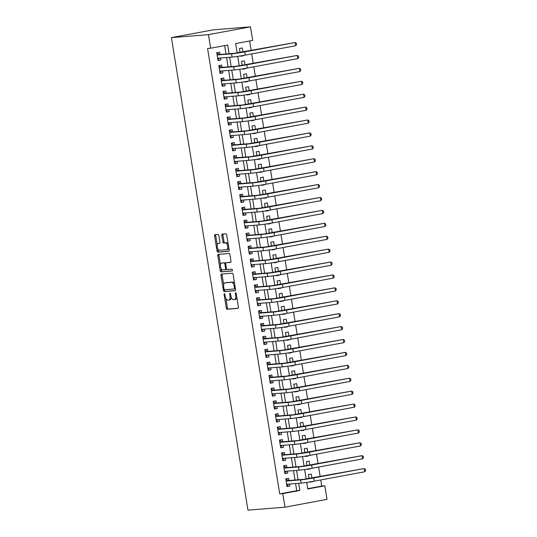<?xml version="1.0" encoding="UTF-8"?>
<svg xmlns="http://www.w3.org/2000/svg" width="537" height="537" viewBox="0 0 537 537"><rect width="100%" height="100%" fill="white"/><g stroke="black" fill="none" stroke-linecap="round" stroke-linejoin="round"><path stroke-width="0.81" d="M224.379 293.632A0.899 0.423 -100.5 0 0 224.359 293.638A0.899 0.423 -100.5 0 0 224.097 294.551L226.278 308.016A1.282 0.604 -100.5 0 0 227.091 309.238L237.992 308.359A1.282 0.604 -100.5 0 0 238.025 308.359A1.282 0.604 -100.5 0 0 238.394 307.043L236.213 293.578A0.899 0.423 -100.5 0 0 235.642 292.725A0.899 0.423 -100.5 0 0 235.622 292.732A0.899 0.423 -100.5 0 0 235.367 293.652L235.649 295.39A4.115 1.94 -100.5 0 1 234.461 299.592A4.115 1.94 -100.5 0 1 234.367 299.606L233.454 299.673A4.115 1.94 -100.5 0 1 230.863 295.773L230.581 294.034A0.899 0.423 -100.5 0 0 230.011 293.182A0.899 0.423 -100.5 0 0 229.99 293.182A0.899 0.423 -100.5 0 0 229.729 294.101L230.011 295.847A4.115 1.94 -100.5 0 1 228.822 300.042A4.115 1.94 -100.5 0 1 228.728 300.055L227.822 300.129A4.115 1.94 -100.5 0 1 225.225 296.229L224.943 294.484A0.899 0.423 -100.5 0 0 224.379 293.632M218.881 235.636A1.282 0.604 -100.5 0 0 218.069 234.414L215.008 234.662A1.282 0.604 -100.5 0 0 214.981 234.662A1.282 0.604 -100.5 0 0 214.605 235.978L217.029 250.927A1.282 0.604 -100.5 0 0 217.841 252.148L228.749 251.269A1.282 0.604 -100.5 0 0 228.775 251.269A1.282 0.604 -100.5 0 0 229.145 249.953L226.721 235.005A1.282 0.604 -100.5 0 0 225.916 233.783L222.217 234.078A1.282 0.604 -100.5 0 0 222.19 234.085A1.282 0.604 -100.5 0 0 221.815 235.394L222.855 241.798A1.282 0.604 -100.5 0 0 223.667 243.013L225.5 242.865A3.437 1.618 -100.5 0 1 227.654 246.047A3.437 1.618 -100.5 0 1 226.674 249.638A3.437 1.618 -100.5 0 1 226.594 249.645L219.418 250.222A3.437 1.618 -100.5 0 1 217.263 247.047A3.437 1.618 -100.5 0 1 218.244 243.456A3.437 1.618 -100.5 0 1 218.317 243.442L219.512 243.348A1.282 0.604 -100.5 0 0 219.546 243.342A1.282 0.604 -100.5 0 0 219.915 242.033L218.881 235.636M282.791 493.617L279.71 493.865L207.564 48.458L210.652 48.209L208.457 34.65L171.424 37.624L247.96 510.15L284.993 507.176L282.791 493.617L299.827 490.456L298.666 483.307M221.392 274.071A1.282 0.604 -100.5 0 0 221.365 274.078A1.282 0.604 -100.5 0 0 220.989 275.387L223.412 290.342A1.282 0.604 -100.5 0 0 224.224 291.557L235.132 290.685A1.282 0.604 -100.5 0 0 235.159 290.678A1.282 0.604 -100.5 0 0 235.528 289.369L233.105 274.414A1.282 0.604 -100.5 0 0 232.299 273.192L221.392 274.071M221.049 268.54L221.358 270.426L220.224 270.635L217.8 255.679A1.282 0.604 -100.5 0 1 218.17 254.37A1.282 0.604 -100.5 0 1 218.203 254.363L229.104 253.491A1.282 0.604 -100.5 0 1 229.917 254.706L230.95 261.11A1.282 0.604 -100.5 0 1 230.581 262.418A1.282 0.604 -100.5 0 1 230.554 262.425L226.131 262.781A1.282 0.604 -100.5 0 0 226.104 262.781A1.282 0.604 -100.5 0 0 225.728 264.097L226.419 268.339A1.282 0.604 -100.5 0 0 227.225 269.561L231.83 269.191A0.899 0.423 -100.5 0 1 232.393 270.017A0.899 0.423 -100.5 0 1 232.138 270.963L232.118 270.963A0.899 0.423 -100.5 0 0 232.138 270.963M232.118 270.963L221.036 271.856A1.282 0.604 -100.5 0 1 220.224 270.635M243.489 55.425L240.657 55.969M242.946 52.049L242.288 47.994L239.448 48.518L240.099 52.539M245.584 68.333L242.744 68.884M245.033 64.957L244.375 60.903L241.536 61.433L242.187 65.447M247.671 81.248L244.838 81.792M247.127 77.872L246.47 73.811L243.63 74.341L244.281 78.355M249.765 94.156L246.926 94.7M249.215 90.78L248.557 86.725L245.718 87.249L246.369 91.27M251.853 107.064L249.02 107.615M251.309 103.688L250.651 99.634L247.812 100.164L248.463 104.178M253.947 119.979L251.108 120.523M253.397 116.603L252.739 112.542L249.9 113.072L250.551 117.086M256.035 132.887L253.202 133.431M255.491 129.511L254.833 125.457L251.994 125.98L252.645 130.001M258.129 145.796L255.29 146.346M257.579 142.419L256.921 138.365L254.082 138.895L254.733 142.909M260.217 158.71L257.384 159.254M259.673 155.334L259.015 151.28L256.176 151.803L256.827 155.824M262.311 171.618L259.472 172.162M261.761 168.242L261.103 164.188L258.263 164.711L258.915 168.732M264.399 184.527L261.566 185.077M263.855 181.15L263.197 177.096L260.358 177.626L261.009 181.64M266.493 197.441L263.654 197.985M265.943 194.065L265.285 190.011L262.445 190.534L263.096 194.555M268.581 210.35L265.748 210.893M268.037 206.973L267.379 202.919L264.54 203.442L265.191 207.463M270.675 223.258L267.835 223.808M270.124 219.881L269.467 215.827L266.634 216.357L267.278 220.371M272.762 236.173L269.93 236.716M272.219 232.796L271.561 228.742L268.722 229.265L269.373 233.286M274.857 249.081L272.017 249.631M274.306 245.704L273.648 241.65L270.816 242.18L271.46 246.194M276.944 261.996L274.112 262.539M276.401 258.619L275.743 254.558L272.903 255.088L273.555 259.103M279.039 274.904L276.199 275.447M278.488 271.527L277.83 267.473L274.998 267.997L275.649 272.017M281.126 287.812L278.294 288.362M280.582 284.435L279.925 280.381L277.085 280.911L277.736 284.925M283.221 300.727L280.381 301.27M282.67 297.35L282.012 293.289L279.18 293.82L279.831 297.834M285.308 313.635L282.475 314.179M284.764 310.258L284.107 306.204L281.267 306.728L281.918 310.748M287.402 326.543L284.563 327.093M286.852 323.167L286.194 319.112L283.361 319.643L284.013 323.657M289.49 339.458L286.657 340.002M288.946 336.081L288.288 332.02L285.449 332.551L286.1 336.571M291.584 352.366L288.745 352.91M291.034 348.99L290.383 344.935L287.543 345.459L288.194 349.48M293.672 365.274L290.839 365.825M293.128 361.898L292.47 357.843L289.631 358.374L290.282 362.388M295.766 378.189L292.927 378.733M295.216 374.813L294.565 370.758L291.725 371.282L292.376 375.303M297.854 391.097L295.021 391.641M297.31 387.721L296.652 383.666L293.813 384.19L294.464 388.211M299.948 404.005L297.115 404.556M299.398 400.629L298.747 396.575L295.907 397.105L296.558 401.119M302.036 416.92L299.203 417.464M301.492 413.544L300.834 409.489L297.995 410.013L298.646 414.034M304.13 429.828L301.297 430.379M303.58 426.452L302.928 422.397L300.089 422.928L300.74 426.942M306.218 442.743L303.385 443.287M305.674 439.367L305.016 435.306L302.177 435.836L302.828 439.85M308.312 455.651L305.479 456.195M307.768 452.275L307.11 448.22L304.271 448.744L304.922 452.765M310.399 468.559L307.567 469.11M309.856 465.183L309.198 461.129L306.358 461.659L307.01 465.673M288.946 480.514L288.584 478.259L285.744 478.782L287 486.529L289.839 486.005L289.517 484.038M286.859 467.606L286.49 465.344L283.65 465.874L284.905 473.621L287.745 473.09L287.429 471.13M284.764 454.691L284.402 452.436L281.563 452.959L282.818 460.706L285.657 460.182L285.335 458.215M282.677 441.783L282.308 439.528L279.468 440.051L280.723 447.798L283.563 447.274L283.247 445.307M280.582 428.875L280.22 426.613L277.381 427.143L278.636 434.889L281.475 434.359L281.153 432.399M278.495 415.96L278.126 413.705L275.286 414.228L276.542 421.975L279.381 421.451L279.065 419.484M276.401 403.052L276.038 400.79L273.199 401.32L274.454 409.066L277.293 408.536L276.971 406.576M274.313 390.144L273.944 387.882L271.104 388.412L272.36 396.158L275.199 395.628L274.884 393.668M272.219 377.229L271.856 374.974L269.017 375.497L270.272 383.243L273.111 382.72L272.789 380.753M270.131 364.321L269.762 362.059L266.923 362.589L268.178 370.335L271.017 369.805L270.702 367.845M268.037 351.413L267.674 349.151L264.835 349.681L266.09 357.427L268.93 356.897L268.607 354.93M265.949 338.498L265.58 336.243L262.741 336.766L263.996 344.512L266.835 343.989L266.52 342.022M263.855 325.59L263.492 323.328L260.653 323.858L261.908 331.604L264.748 331.074L264.426 329.114M261.767 312.682L261.398 310.42L258.559 310.943L259.814 318.696L262.653 318.166L262.338 316.199M259.673 299.767L259.311 297.511L256.471 298.035L257.726 305.781L260.566 305.258L260.244 303.291M257.585 286.859L257.216 284.597L254.377 285.127L255.632 292.873L258.472 292.343L258.156 290.383M255.491 273.944L255.129 271.688L252.289 272.212L253.545 279.958L256.377 279.435L256.062 277.468M253.404 261.036L253.034 258.78L250.195 259.304L251.45 267.05L254.29 266.527L253.974 264.56M251.309 248.128L250.947 245.865L248.107 246.396L249.363 254.142L252.195 253.612L251.88 251.652M249.222 235.213L248.853 232.957L246.013 233.481L247.268 241.227L250.108 240.704L249.792 238.737M247.127 222.305L246.765 220.042L243.926 220.573L245.181 228.319L248.013 227.789L247.698 225.829M245.033 209.396L244.671 207.134L241.831 207.665L243.086 215.411L245.926 214.881L245.61 212.921M242.946 196.482L242.576 194.226L239.744 194.75L240.999 202.496L243.832 201.972L243.516 200.006M240.851 183.573L240.489 181.311L237.649 181.842L238.905 189.588L241.744 189.058L241.422 187.098M238.764 170.665L238.394 168.403L235.562 168.933L236.81 176.68L239.65 176.149L239.334 174.183M236.669 157.75L236.307 155.495L233.467 156.019L234.723 163.765L237.562 163.241L237.24 161.275M234.582 144.842L234.213 142.58L231.38 143.111L232.628 150.857L235.468 150.326L235.152 148.366M232.487 131.934L232.125 129.672L229.286 130.202L230.541 137.949L233.38 137.418L233.058 135.452M230.4 119.019L230.031 116.764L227.198 117.288L228.447 125.034L231.286 124.51L230.97 122.543M228.306 106.111L227.943 103.849L225.104 104.379L226.359 112.126L229.198 111.595L228.876 109.635M226.218 93.203L225.849 90.941L223.009 91.465L224.265 99.211L227.104 98.687L226.789 96.72M224.124 80.288L223.761 78.033L220.922 78.556L222.177 86.303L225.016 85.779L224.694 83.812M222.036 67.38L221.667 65.118L218.828 65.648L220.083 73.394L222.922 72.864L222.607 70.904M279.71 493.865L296.739 490.704L295.578 483.548M295.008 480.031L293.491 470.64M292.92 467.116L291.396 457.732M290.826 454.208L289.309 444.817M288.738 441.3L287.214 431.909M286.644 428.385L285.127 419.001M284.556 415.477L283.033 406.086M282.462 402.569L280.945 393.178M280.374 389.654L278.851 380.27M278.28 376.746L276.763 367.355M276.193 363.831L274.669 354.447M274.098 350.923L272.581 341.539M272.011 338.015L270.487 328.624M269.916 325.1L268.399 315.716M267.829 312.192L266.305 302.808M265.734 299.284L264.217 289.893M263.647 286.369L262.123 276.985M261.553 273.461L260.036 264.07M259.465 260.552L257.941 251.162M257.371 247.638L255.854 238.253M255.276 234.729L253.759 225.339M253.189 221.821L251.665 212.43M251.094 208.906L249.577 199.522M249.007 195.998L247.483 186.608M246.913 183.083L245.396 173.699M244.825 170.175L243.301 160.791M242.731 157.267L241.214 147.876M240.643 144.352L239.119 134.968M238.549 131.444L237.032 122.06M236.461 118.536L234.938 109.145M234.367 105.621L232.85 96.237M232.279 92.713L230.756 83.322M230.185 79.805L228.668 70.414M228.097 66.89L226.574 57.506M226.003 53.982L224.647 45.605M219.942 54.465L219.579 52.21L216.74 52.733L217.995 60.48L220.835 59.956L220.512 57.989M307.721 488.663L321.717 486.066L320.73 479.95M320.18 476.567L318.636 467.042M318.085 463.659L316.541 454.134M315.998 450.744L314.454 441.219M313.903 437.836L312.359 428.311M311.816 424.921L310.272 415.396M309.721 412.013L308.178 402.488M307.634 399.105L306.09 389.58M305.54 386.19L303.996 376.665M303.452 373.282L301.908 363.757M301.358 360.374L299.814 350.849M299.27 347.459L297.726 337.934M297.176 334.551L295.632 325.026M295.088 321.643L293.544 312.118M292.994 308.728L291.45 299.203M290.906 295.82L289.362 286.295M288.812 282.912L287.268 273.387M286.724 269.997L285.181 260.472M284.63 257.089L283.086 247.564M282.543 244.181L280.999 234.656M280.448 231.266L278.904 221.741M278.361 218.358L276.817 208.833M276.266 205.443L274.722 195.918M274.172 192.535L272.635 183.01M272.084 179.627L270.541 170.101M269.99 166.712L268.453 157.187M267.903 153.804L266.359 144.278M265.808 140.895L264.271 131.37M263.721 127.981L262.177 118.455M261.626 115.072L260.089 105.547M259.539 102.164L257.995 92.639M257.445 89.249L255.907 79.724M255.357 76.341L253.813 66.816M253.263 63.433L251.725 53.908M251.175 50.518L249.624 40.966M309.648 481.951L309.708 482.313L312.494 481.474M311.95 478.098L311.292 474.037L308.453 474.567L309.104 478.581M310.453 468.875L307.614 469.405L307.553 469.043M308.366 455.967L305.526 456.49L305.466 456.128M306.271 443.052L303.432 443.582L303.371 443.22M304.184 430.144L301.344 430.674L301.284 430.312M302.089 417.236L299.25 417.759L299.19 417.397M300.002 404.321L297.162 404.851L297.102 404.489M297.907 391.413L295.068 391.936L295.008 391.58M295.813 378.504L292.98 379.028L292.92 378.666M293.726 365.59L290.886 366.12L290.826 365.757M291.631 352.681L288.799 353.205L288.738 352.843M289.544 339.773L286.704 340.297L286.644 339.934M287.449 326.858L284.617 327.389L284.556 327.026M285.362 313.95L282.522 314.474L282.462 314.111M283.267 301.035L280.435 301.566L280.374 301.203M281.18 288.127L278.341 288.658L278.28 288.295M279.086 275.219L276.246 275.743L276.193 275.38M276.998 262.304L274.159 262.835L274.098 262.472M274.904 249.396L272.064 249.927L272.011 249.564M272.816 236.488L269.977 237.012L269.916 236.649M270.722 223.573L267.882 224.104L267.829 223.741M268.634 210.665L265.795 211.189L265.734 210.833M266.54 197.757L263.701 198.281L263.647 197.918M264.452 184.842L261.613 185.372L261.553 185.01M262.358 171.934L259.519 172.458L259.465 172.095M260.27 159.026L257.431 159.549L257.371 159.187M258.176 146.111L255.337 146.641L255.283 146.279M256.089 133.203L253.249 133.726L253.189 133.364M253.994 120.288L251.155 120.818L251.101 120.456M251.907 107.38L249.067 107.91L249.007 107.548M249.812 94.472L246.973 94.995L246.919 94.633M247.725 81.557L244.885 82.087L244.825 81.725M245.631 68.649L242.791 69.179L242.737 68.817M243.543 55.741L240.704 56.264L240.643 55.902M237.153 52.982L235.629 43.571L252.665 40.409L250.464 26.85L213.437 29.824L171.424 37.624M321.717 486.066L324.804 485.817L326.999 499.376L284.993 507.176M250.464 26.85L208.457 34.65M229.091 53.734L227.681 45.048L210.652 48.209M298.095 479.783L296.578 470.392M296.008 466.868L294.484 457.484M293.914 453.96L292.39 444.576M291.819 441.052L290.302 431.661M289.732 428.137L288.208 418.753M287.637 415.229L286.12 405.838M285.55 402.32L284.026 392.93M283.455 389.406L281.938 380.021M281.368 376.497L279.844 367.107M279.274 363.589L277.757 354.198M277.186 350.674L275.662 341.29M275.092 337.766L273.575 328.375M273.004 324.851L271.48 315.467M270.91 311.943L269.393 302.559M268.822 299.035L267.298 289.644M266.728 286.12L265.211 276.736M264.64 273.212L263.117 263.828M262.546 260.304L261.029 250.913M260.458 247.389L258.935 238.005M258.364 234.481L256.847 225.09M256.277 221.573L254.753 212.182M254.182 208.658L252.665 199.274M252.095 195.75L250.571 186.359M250 182.842L248.483 173.451M247.913 169.927L246.389 160.543M245.818 157.019L244.301 147.628M243.731 144.104L242.207 134.72M241.637 131.196L240.12 121.812M239.549 118.288L238.025 108.897M237.455 105.373L235.938 95.989M235.367 92.465L233.843 83.081M233.273 79.557L231.756 70.166M231.185 66.642L229.661 57.258M306.708 482.407L307.775 488.979L324.804 485.817M237.703 56.358L239.247 65.89M239.791 69.266L241.335 78.805M241.885 82.181L243.429 91.713M243.979 95.089L245.523 104.621M246.067 108.004L247.611 117.536M248.161 120.912L249.705 130.444M250.249 133.82L251.793 143.352M252.343 146.735L253.887 156.267M254.431 159.643L255.974 169.175M256.525 172.552L258.069 182.083M258.612 185.466L260.156 194.998M260.707 198.375L262.251 207.906M262.794 211.283L264.338 220.821M264.889 224.197L266.433 233.729M266.976 237.106L268.52 246.637M269.071 250.014L270.614 259.552M271.158 262.929L272.702 272.46M273.252 275.837L274.796 285.369M275.34 288.752L276.884 298.283M277.434 301.66L278.978 311.192M279.522 314.568L281.066 324.1M281.616 327.483L283.16 337.014M283.704 340.391L285.248 349.923M285.798 353.299L287.342 362.831M287.886 366.214L289.43 375.746M289.98 379.122L291.524 388.654M292.068 392.03L293.611 401.569M294.162 404.945L295.706 414.477M296.249 417.853L297.793 427.385M298.344 430.761L299.888 440.3M300.431 443.676L301.975 453.208M302.526 456.584L304.07 466.116M304.613 469.499L306.157 479.031M296.739 490.704L299.827 490.456M312.547 481.783L309.661 482.018M289.839 486.005L286.953 486.233M287.745 473.09L284.858 473.325M285.657 460.182L282.771 460.41M283.563 447.274L280.676 447.502M281.475 434.359L278.589 434.594M279.381 421.451L276.495 421.679M277.293 408.536L274.407 408.771M275.199 395.628L272.313 395.863M273.111 382.72L270.225 382.948M271.017 369.805L268.131 370.04M268.93 356.897L266.043 357.132M266.835 343.989L263.949 344.217M264.748 331.074L261.861 331.309M262.653 318.166L259.767 318.401M260.566 305.258L257.679 305.486M258.472 292.343L255.585 292.578M256.377 279.435L253.491 279.663M254.29 266.527L251.403 266.755M252.195 253.612L249.309 253.847M250.108 240.704L247.221 240.932M248.013 227.789L245.127 228.024M245.926 214.881L243.039 215.115M243.832 201.972L240.945 202.201M241.744 189.058L238.858 189.292M239.65 176.149L236.763 176.384M237.562 163.241L234.676 163.47M235.468 150.326L232.581 150.561M233.38 137.418L230.494 137.653M231.286 124.51L228.4 124.738M229.198 111.595L226.312 111.83M227.104 98.687L224.218 98.915M225.016 85.779L222.13 86.007M222.922 72.864L220.036 73.099M220.835 59.956L217.948 60.184M228.916 300.022L229.863 299.847A4.115 1.94 -100.5 0 0 229.957 299.834A4.115 1.94 -100.5 0 0 231.246 297.283M234.548 299.565L235.501 299.391A4.115 1.94 -100.5 0 0 235.595 299.377A4.115 1.94 -100.5 0 0 236.83 297.391M225.889 298.391L227.413 307.808A1.282 0.604 -100.5 0 0 228.225 309.023L238.227 308.225M224.479 289.705L224.547 290.128A1.282 0.604 -100.5 0 0 225.359 291.349L235.367 290.544M222.291 273.998A1.282 0.604 -100.5 0 0 222.13 275.179L223.687 284.832M224.036 288.879A0.899 0.423 -100.5 0 0 224.607 289.732L234.172 288.96A0.899 0.423 -100.5 0 0 234.199 288.96A0.899 0.423 -100.5 0 0 234.454 288.04L234.159 286.201A4.115 1.94 -100.5 0 0 231.561 282.308L225.023 282.831A4.115 1.94 -100.5 0 0 224.929 282.845A4.115 1.94 -100.5 0 0 223.741 287.04L224.036 288.879M234.219 288.953L235.313 288.752A0.899 0.423 -100.5 0 0 235.334 288.752A0.899 0.423 -100.5 0 0 235.421 288.705M234.635 283.831A4.115 1.94 -100.5 0 0 232.696 282.093L231.561 282.308M225.97 282.657A4.115 1.94 -100.5 0 1 226.064 282.63A4.115 1.94 -100.5 0 1 226.158 282.616L232.696 282.093M220.438 264.754L218.935 255.471L217.8 255.679M219.103 254.296A1.282 0.604 -100.5 0 0 218.935 255.471M230.789 262.284L227.265 262.566A1.282 0.604 -100.5 0 0 227.238 262.573A1.282 0.604 -100.5 0 0 227.205 262.58M232.313 270.829L221.036 271.856M221.539 263.15A3.437 1.618 -100.5 0 0 221.466 263.157A3.437 1.618 -100.5 0 0 220.485 266.748A3.437 1.618 -100.5 0 0 222.64 269.93L225.171 269.722A1.282 0.604 -100.5 0 0 225.198 269.722A1.282 0.604 -100.5 0 0 225.567 268.406L224.882 264.164A1.282 0.604 -100.5 0 0 224.07 262.942L222.674 262.935A3.437 1.618 -100.5 0 0 222.6 262.949A3.437 1.618 -100.5 0 0 222.519 262.962M225.225 269.715L226.305 269.514A1.282 0.604 -100.5 0 0 226.332 269.507A1.282 0.604 -100.5 0 0 226.674 269.111M225.762 263.184A1.282 0.604 -100.5 0 0 225.204 262.734L224.07 262.942M222.674 262.935L225.204 262.734M221.358 270.426A1.282 0.604 -100.5 0 0 222.17 271.641M219.297 243.261A3.437 1.618 -100.5 0 1 219.378 243.241A3.437 1.618 -100.5 0 1 219.452 243.234L219.754 243.207M226.748 249.618L227.728 249.437A3.437 1.618 -100.5 0 0 227.809 249.423A3.437 1.618 -100.5 0 0 228.816 247.926M228.178 243.959A3.437 1.618 -100.5 0 0 226.634 242.657L225.5 242.865M223.117 234.011A1.282 0.604 -100.5 0 0 222.956 235.186L223.989 241.583A1.282 0.604 -100.5 0 0 224.802 242.805L226.634 242.657M217.874 248.92L218.163 250.719A1.282 0.604 -100.5 0 0 218.975 251.934L228.984 251.135M215.908 234.588A1.282 0.604 -100.5 0 0 215.746 235.763L217.23 244.953M285.798 479.132L286.154 479.105L285.805 479.172M288.55 484.119L286.852 485.623M364.717 471.781L364.193 468.553L365.361 469.284L365.576 470.58L364.717 471.781L314.252 481.152A9.82 0.423 170.8 0 1 301.103 483.105L286.63 484.273M286.154 479.105L288.329 480.568L303.418 479.353L364.193 468.553L313.729 477.93A9.82 0.423 170.8 0 1 300.586 479.883L286.107 481.045M288.329 480.568L286.1 480.977M283.711 466.223L284.066 466.197L283.717 466.257M286.456 471.204L284.764 472.714M362.629 458.873L362.106 455.644L363.274 456.376L363.482 457.665L362.629 458.873L312.158 468.244A9.82 0.423 170.8 0 1 299.015 470.197L284.543 471.358M284.066 466.197L286.234 467.653L301.331 466.445L362.106 455.644L311.635 465.015A9.82 0.423 170.8 0 1 298.491 466.968L284.019 468.13M286.234 467.653L284.006 468.069M281.616 453.315L281.972 453.282L281.623 453.349M284.368 458.296L282.67 459.806M360.535 445.965L360.012 442.736L361.179 443.468L361.394 444.757L360.535 445.965L310.071 455.336A9.82 0.423 170.8 0 1 296.921 457.289L282.449 458.45M281.972 453.282L284.147 454.745L299.237 453.53L360.012 442.736L309.547 452.107A9.82 0.423 170.8 0 1 296.404 454.06L281.925 455.222M284.147 454.745L281.918 455.161M279.529 440.4L279.884 440.374L279.535 440.441M282.274 445.388L280.576 446.891M358.447 433.05L357.924 429.822L359.092 430.553L359.3 431.849L358.447 433.05L307.976 442.421A9.82 0.423 170.8 0 1 294.833 444.374L280.361 445.535M279.884 440.374L282.053 441.837L297.149 440.622L357.924 429.822L307.453 439.199A9.82 0.423 170.8 0 1 294.31 441.146L279.837 442.313M282.053 441.837L279.824 442.246M277.434 427.492L277.79 427.465L277.441 427.526M280.186 432.473L278.488 433.983M356.353 420.142L355.83 416.913L356.998 417.645L357.212 418.934L356.353 420.142L305.889 429.513A9.82 0.423 170.8 0 1 292.739 431.466L278.267 432.627M277.79 427.465L279.965 428.922L295.055 427.714L355.83 416.913L305.365 426.284A9.82 0.423 170.8 0 1 292.222 428.237L277.743 429.399M279.965 428.922L277.736 429.338M275.347 414.584L275.703 414.551L275.353 414.618M278.092 419.565L276.394 421.075M354.266 407.234L353.742 404.005L354.91 404.737L355.118 406.026L354.266 407.234L303.794 416.605A9.82 0.423 170.8 0 1 290.651 418.558L276.179 419.719M275.703 414.551L277.871 416.014L292.967 414.799L353.742 404.005L303.271 413.376A9.82 0.423 170.8 0 1 290.128 415.329L275.656 416.49M277.871 416.014L275.642 416.423M273.252 401.669L273.608 401.642L273.259 401.71M276.005 406.65L274.306 408.16M352.171 394.319L351.648 391.09L352.816 391.822L353.031 393.118L352.171 394.319L301.707 403.69A9.82 0.423 170.8 0 1 288.557 405.643L274.085 406.804M273.608 401.642L275.783 403.099L290.873 401.891L351.648 391.09L301.183 400.461A9.82 0.423 170.8 0 1 288.04 402.414L273.561 403.582M275.783 403.099L273.555 403.515M271.165 388.761L271.521 388.734L271.172 388.795M273.91 393.742L272.212 395.252M350.077 381.411L349.56 378.182L350.728 378.914L350.936 380.203L350.077 381.411L299.612 390.782A9.82 0.423 170.8 0 1 286.469 392.735L271.997 393.896M271.521 388.734L273.689 390.191L288.785 388.983L349.56 378.182L299.089 387.553A9.82 0.423 170.8 0 1 285.946 389.506L271.474 390.668M273.689 390.191L271.46 390.607M269.071 375.846L269.426 375.819L269.077 375.887M271.823 380.834L270.124 382.344M347.989 368.496L347.466 365.274L348.634 366.006L348.849 367.295L347.989 368.496L297.525 377.873A9.82 0.423 170.8 0 1 284.375 379.827L269.903 380.988M269.426 375.819L271.601 377.283L286.691 376.068L347.466 365.274L297.001 374.645A9.82 0.423 170.8 0 1 283.851 376.598L269.379 377.759M271.601 377.283L269.373 377.692M266.983 362.938L267.339 362.911L266.99 362.978M269.728 367.919L268.03 369.429M345.895 355.588L345.378 352.359L346.546 353.091L346.754 354.386L345.895 355.588L295.431 364.959A9.82 0.423 170.8 0 1 282.287 366.912L267.815 368.073M267.339 362.911L269.507 364.368L284.603 363.16L345.378 352.359L294.907 361.73A9.82 0.423 170.8 0 1 281.764 363.683L267.292 364.845M269.507 364.368L267.278 364.784M264.889 350.03L265.244 349.996L264.895 350.064M267.641 355.011L265.943 356.521M343.808 342.68L343.284 339.451L344.452 340.183L344.66 341.472L343.808 342.68L293.336 352.05A9.82 0.423 170.8 0 1 280.193 354.004L265.721 355.165M265.244 349.996L267.419 351.46L282.509 350.245L343.284 339.451L292.819 348.822A9.82 0.423 170.8 0 1 279.67 350.775L265.197 351.936M267.419 351.46L265.191 351.876M262.801 337.115L263.157 337.088L262.808 337.155M265.547 342.103L263.848 343.606M341.713 329.765L341.196 326.543L342.364 327.275L342.572 328.563L341.713 329.765L291.249 339.142A9.82 0.423 170.8 0 1 278.106 341.089L263.633 342.257M263.157 337.088L265.325 338.552L280.421 337.337L341.196 326.543L290.725 335.914A9.82 0.423 170.8 0 1 277.582 337.867L263.11 339.028M265.325 338.552L263.096 338.961M260.707 324.207L261.063 324.18L260.714 324.241M263.459 329.188L261.761 330.698M339.626 316.857L339.102 313.628L340.27 314.36L340.478 315.649L339.626 316.857L289.154 326.228A9.82 0.423 170.8 0 1 276.011 328.181L261.539 329.342M261.063 324.18L263.237 325.637L278.327 324.429L339.102 313.628L288.637 322.999A9.82 0.423 170.8 0 1 275.488 324.952L261.016 326.113M263.237 325.637L261.009 326.053M258.619 311.299L258.975 311.265L258.626 311.332M261.365 316.28L259.666 317.79M337.531 303.949L337.014 300.72L338.182 301.452L338.391 302.74L337.531 303.949L287.067 313.319A9.82 0.423 170.8 0 1 273.924 315.273L259.452 316.434M258.975 311.265L261.143 312.729L276.24 311.514L337.014 300.72L286.543 310.091A9.82 0.423 170.8 0 1 273.4 312.044L258.928 313.205M261.143 312.729L258.915 313.145M256.525 298.384L256.881 298.357L256.532 298.424M259.277 303.371L257.579 304.875M335.444 291.034L334.92 287.805L336.088 288.537L336.296 289.832L335.444 291.034L284.972 300.405A9.82 0.423 170.8 0 1 271.829 302.358L257.357 303.526M256.881 298.357L259.056 299.821L274.145 298.606L334.92 287.805L284.456 297.183A9.82 0.423 170.8 0 1 271.306 299.136L256.834 300.297M259.056 299.821L256.827 300.23M254.437 285.476L254.793 285.449L254.444 285.509M257.183 290.457L255.484 291.967M333.349 278.126L332.826 274.897L334.001 275.629L334.209 276.917L333.349 278.126L282.885 287.496A9.82 0.423 170.8 0 1 269.742 289.45L255.27 290.611M254.793 285.449L256.961 286.906L272.058 285.697L332.826 274.897L282.361 284.268A9.82 0.423 170.8 0 1 269.218 286.221L254.746 287.382M256.961 286.906L254.733 287.322M252.343 272.568L252.699 272.534L252.35 272.601M255.095 277.548L253.397 279.059M331.262 265.218L330.738 261.989L331.906 262.721L332.114 264.009L331.262 265.218L280.791 274.588A9.82 0.423 170.8 0 1 267.648 276.542L253.175 277.703M252.699 272.534L254.874 273.998L269.963 272.783L330.738 261.989L280.274 271.36A9.82 0.423 170.8 0 1 267.124 273.313L252.652 274.474M254.874 273.998L252.645 274.414M250.255 259.653L250.611 259.626L250.262 259.693M253.001 264.64L251.303 266.144M329.168 252.303L328.644 249.074L329.819 249.806L330.027 251.101L329.168 252.303L278.703 261.673A9.82 0.423 170.8 0 1 265.56 263.627L251.088 264.788M250.611 259.626L252.779 261.089L267.876 259.874L328.644 249.074L278.179 258.451A9.82 0.423 170.8 0 1 265.036 260.398L250.564 261.566M252.779 261.089L250.551 261.499M248.161 246.745L248.517 246.718L248.168 246.778M250.907 251.725L249.215 253.236M327.08 239.395L326.556 236.166L327.724 236.898L327.932 238.186L327.08 239.395L276.609 248.765A9.82 0.423 170.8 0 1 263.466 250.719L248.993 251.88M248.517 246.718L250.692 248.175L265.781 246.966L326.556 236.166L276.085 245.537A9.82 0.423 170.8 0 1 262.942 247.49L248.47 248.651M250.692 248.175L248.463 248.591M246.074 233.837L246.429 233.803L246.074 233.87M248.819 238.817L247.121 240.328M324.986 226.486L324.462 223.258L325.637 223.989L325.845 225.278L324.986 226.486L274.521 235.857A9.82 0.423 170.8 0 1 261.378 237.81L246.906 238.972M246.429 233.803L248.597 235.266L263.694 234.051L324.462 223.258L273.998 232.628A9.82 0.423 170.8 0 1 260.854 234.582L246.382 235.743M248.597 235.266L246.369 235.676M243.979 220.922L244.335 220.895L243.986 220.962M246.725 225.909L245.033 227.413M322.898 213.572L322.375 210.343L323.543 211.075L323.751 212.37L322.898 213.572L272.427 222.942A9.82 0.423 170.8 0 1 259.284 224.896L244.812 226.057M244.335 220.895L246.51 222.352L261.6 221.143L322.375 210.343L271.903 219.714A9.82 0.423 170.8 0 1 258.76 221.667L244.288 222.835M246.51 222.352L244.281 222.768M241.892 208.014L242.247 207.987L241.892 208.047M244.637 212.994L242.939 214.505M320.804 200.663L320.28 197.435L321.455 198.166L321.663 199.455L320.804 200.663L270.339 210.034A9.82 0.423 170.8 0 1 257.196 211.987L242.724 213.149M242.247 207.987L244.416 209.443L259.512 208.235L320.28 197.435L269.816 206.805A9.82 0.423 170.8 0 1 256.673 208.759L242.2 209.92M244.416 209.443L242.187 209.86M239.797 195.099L240.153 195.072L239.804 195.139M242.543 200.086L240.851 201.597M318.716 187.749L318.193 184.527L319.361 185.258L319.569 186.547L318.716 187.749L268.245 197.126A9.82 0.423 170.8 0 1 255.102 199.079L240.63 200.241M240.153 195.072L242.321 196.535L257.418 195.32L318.193 184.527L267.721 193.897A9.82 0.423 170.8 0 1 254.578 195.851L240.106 197.012M242.321 196.535L240.099 196.945M237.71 182.191L238.066 182.164L237.71 182.231M240.455 187.171L238.757 188.682M316.622 174.84L316.098 171.612L317.273 172.343L317.481 173.639L316.622 174.84L266.157 184.211A9.82 0.423 170.8 0 1 253.014 186.164L238.535 187.326M238.066 182.164L240.234 183.62L255.33 182.412L316.098 171.612L265.634 180.982A9.82 0.423 170.8 0 1 252.491 182.936L238.019 184.104M240.234 183.62L238.005 184.037M235.615 169.283L235.971 169.249L235.622 169.316M238.361 174.263L236.669 175.774M314.534 161.932L314.011 158.704L315.179 159.435L315.387 160.724L314.534 161.932L264.063 171.303A9.82 0.423 170.8 0 1 250.92 173.256L236.448 174.418M235.971 169.249L238.139 170.712L253.236 169.497L314.011 158.704L263.539 168.074A9.82 0.423 170.8 0 1 250.396 170.028L235.924 171.189M238.139 170.712L235.918 171.128M233.528 156.368L233.884 156.341L233.528 156.408M236.273 161.355L234.575 162.859M312.44 149.018L311.916 145.796L313.091 146.527L313.299 147.816L312.44 149.018L261.975 158.395A9.82 0.423 170.8 0 1 248.832 160.341L234.354 161.509M233.884 156.341L236.052 157.804L251.148 156.589L311.916 145.796L261.452 155.166A9.82 0.423 170.8 0 1 248.309 157.119L233.837 158.281M236.052 157.804L233.823 158.214M231.434 143.46L231.789 143.433L231.44 143.493M234.179 148.44L232.487 149.951M310.352 136.109L309.829 132.881L310.997 133.612L311.205 134.908L310.352 136.109L259.881 145.48A9.82 0.423 170.8 0 1 246.738 147.433L232.266 148.595M231.789 143.433L233.957 144.889L249.054 143.681L309.829 132.881L259.358 142.251A9.82 0.423 170.8 0 1 246.215 144.205L231.742 145.366M233.957 144.889L231.736 145.305M229.339 130.551L229.695 130.518L229.346 130.585M232.091 135.532L230.393 137.042M308.258 123.201L307.735 119.973L308.909 120.704L309.117 121.993L308.258 123.201L257.794 132.572A9.82 0.423 170.8 0 1 244.65 134.525L230.172 135.686M229.695 130.518L231.87 131.981L246.966 130.766L307.735 119.973L257.27 129.343A9.82 0.423 170.8 0 1 244.127 131.297L229.655 132.458M231.87 131.981L229.641 132.397M227.252 117.637L227.607 117.61L227.258 117.677M229.997 122.624L228.306 124.128M306.171 110.286L305.647 107.064L306.815 107.789L307.023 109.085L306.171 110.286L255.699 119.657A9.82 0.423 170.8 0 1 242.556 121.61L228.084 122.778M227.607 117.61L229.776 119.073L244.872 117.858L305.647 107.064L255.176 116.435A9.82 0.423 170.8 0 1 242.033 118.388L227.56 119.55M229.776 119.073L227.547 119.483M225.157 104.728L225.513 104.702L225.164 104.762M227.91 109.709L226.211 111.219M304.076 97.378L303.553 94.15L304.727 94.881L304.935 96.17L304.076 97.378L253.612 106.749A9.82 0.423 170.8 0 1 240.469 108.702L225.99 109.863M225.513 104.702L227.688 106.158L242.784 104.95L303.553 94.15L253.088 103.52A9.82 0.423 170.8 0 1 239.945 105.474L225.473 106.635M227.688 106.158L225.459 106.574M223.07 91.82L223.426 91.787L223.077 91.854M225.815 96.801L224.124 98.311M301.989 84.47L301.465 81.241L302.633 81.973L302.841 83.262L301.989 84.47L251.517 93.841A9.82 0.423 170.8 0 1 238.374 95.794L223.902 96.955M223.426 91.787L225.594 93.25L240.69 92.035L301.465 81.241L250.994 90.612A9.82 0.423 170.8 0 1 237.851 92.565L223.379 93.727M225.594 93.25L223.365 93.666M220.976 78.905L221.331 78.879L220.982 78.946M223.728 83.893L222.029 85.396M299.894 71.555L299.371 68.327L300.545 69.058L300.754 70.354L299.894 71.555L249.43 80.926A9.82 0.423 170.8 0 1 236.28 82.879L221.808 84.047M221.331 78.879L223.506 80.342L238.596 79.127L299.371 68.327L248.906 77.704A9.82 0.423 170.8 0 1 235.763 79.657L221.284 80.819M223.506 80.342L221.278 80.751M218.888 65.997L219.244 65.97L218.895 66.031M221.633 70.978L219.942 72.488M297.807 58.647L297.283 55.418L298.451 56.15L298.659 57.439L297.807 58.647L247.335 68.018A9.82 0.423 170.8 0 1 234.192 69.971L219.72 71.132M219.244 65.97L221.412 67.427L236.508 66.219L297.283 55.418L246.812 64.789A9.82 0.423 170.8 0 1 233.669 66.742L219.197 67.904M221.412 67.427L219.183 67.843M216.794 53.089L217.149 53.056L216.8 53.123M219.546 58.07L217.847 59.58M295.712 45.739L295.189 42.51L296.357 43.242L296.572 44.531L295.712 45.739L245.248 55.11A9.82 0.423 170.8 0 1 232.098 57.063L217.626 58.224M217.149 53.056L219.324 54.519L234.414 53.304L295.189 42.51L244.724 51.881A9.82 0.423 170.8 0 1 231.581 53.834L217.102 54.996M219.324 54.519L217.096 54.928M224.929 294.397L224.097 294.551M236.199 293.497L235.367 293.652M230.561 293.947L229.729 294.101M230.85 295.692L230.011 295.847M236.481 295.236L235.649 295.39M228.225 309.023L227.091 309.238M227.413 307.808L226.278 308.016M225.359 291.349L224.224 291.557M224.547 290.128L223.412 290.342M222.13 275.179L220.989 275.387M235.293 287.886L234.454 288.04M234.991 286.046L234.159 286.201M226.158 282.616L225.023 282.831M226.406 268.252L225.567 268.406M225.715 264.009L224.882 264.164M219.452 243.234L218.317 243.442M224.802 242.805L223.667 243.013M223.989 241.583L222.855 241.798M222.956 235.186L221.815 235.394M218.975 251.934L217.841 252.148M218.163 250.719L217.029 250.927M215.746 235.763L214.605 235.978M301.103 483.105L300.586 479.883M314.252 481.152L313.729 477.93M299.015 470.197L298.491 466.968M312.158 468.244L311.635 465.015M296.921 457.289L296.404 454.06M310.071 455.336L309.547 452.107M294.833 444.374L294.31 441.146M307.976 442.421L307.453 439.199M292.739 431.466L292.222 428.237M305.889 429.513L305.365 426.284M290.651 418.558L290.128 415.329M303.794 416.605L303.271 413.376M288.557 405.643L288.04 402.414M301.707 403.69L301.183 400.461M286.469 392.735L285.946 389.506M299.612 390.782L299.089 387.553M284.375 379.827L283.851 376.598M297.525 377.873L297.001 374.645M282.287 366.912L281.764 363.683M295.431 364.959L294.907 361.73M280.193 354.004L279.67 350.775M293.336 352.05L292.819 348.822M278.106 341.089L277.582 337.867M291.249 339.142L290.725 335.914M276.011 328.181L275.488 324.952M289.154 326.228L288.637 322.999M273.924 315.273L273.4 312.044M287.067 313.319L286.543 310.091M271.829 302.358L271.306 299.136M284.972 300.405L284.456 297.183M269.742 289.45L269.218 286.221M282.885 287.496L282.361 284.268M267.648 276.542L267.124 273.313M280.791 274.588L280.274 271.36M265.56 263.627L265.036 260.398M278.703 261.673L278.179 258.451M263.466 250.719L262.942 247.49M276.609 248.765L276.085 245.537M261.378 237.81L260.854 234.582M274.521 235.857L273.998 232.628M259.284 224.896L258.76 221.667M272.427 222.942L271.903 219.714M257.196 211.987L256.673 208.759M270.339 210.034L269.816 206.805M255.102 199.079L254.578 195.851M268.245 197.126L267.721 193.897M253.014 186.164L252.491 182.936M266.157 184.211L265.634 180.982M250.92 173.256L250.396 170.028M264.063 171.303L263.539 168.074M248.832 160.341L248.309 157.119M261.975 158.395L261.452 155.166M246.738 147.433L246.215 144.205M259.881 145.48L259.358 142.251M244.65 134.525L244.127 131.297M257.794 132.572L257.27 129.343M242.556 121.61L242.033 118.388M255.699 119.657L255.176 116.435M240.469 108.702L239.945 105.474M253.612 106.749L253.088 103.52M238.374 95.794L237.851 92.565M251.517 93.841L250.994 90.612M236.28 82.879L235.763 79.657M249.43 80.926L248.906 77.704M234.192 69.971L233.669 66.742M247.335 68.018L246.812 64.789M232.098 57.063L231.581 53.834M245.248 55.11L244.724 51.881M229.957 299.834L228.822 300.042M235.595 299.377L234.461 299.592M235.334 288.752L234.199 288.96M226.064 282.63L224.929 282.845M222.6 262.949L221.466 263.157M226.332 269.507L225.198 269.722M219.378 243.241L218.244 243.456M227.809 249.423L226.674 249.638"/></g></svg>
